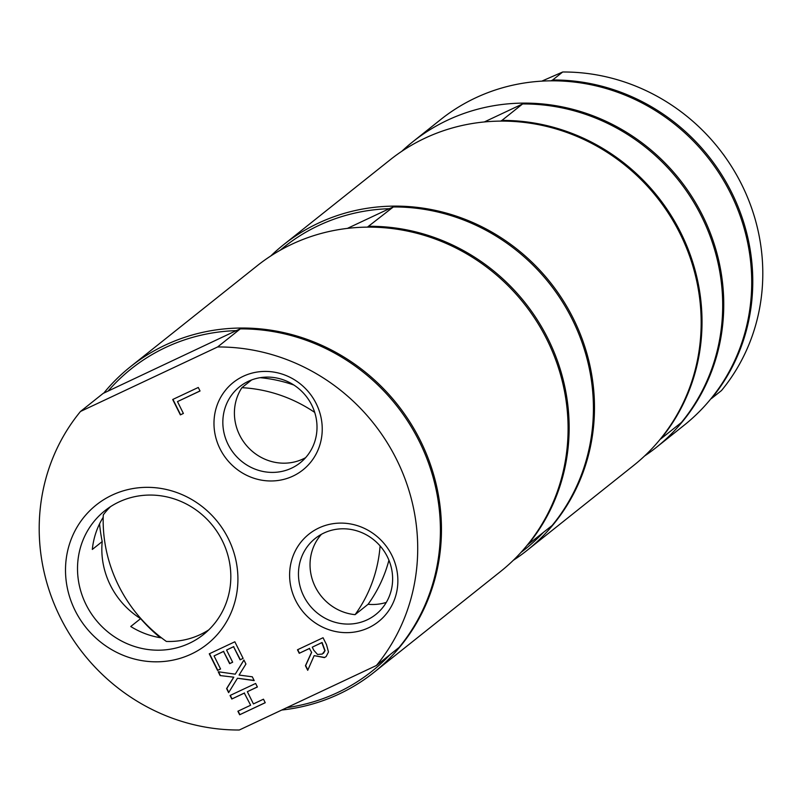 <?xml version="1.0" encoding="UTF-8"?>
<svg xmlns="http://www.w3.org/2000/svg" width="802" height="802" viewBox="0 0 802 802"><rect width="100%" height="100%" fill="white"/><g stroke="black" fill="none" stroke-linecap="round" stroke-linejoin="round"><path stroke-width="1.2" d="M160.27 637.7A161.413 153.052 51.5 0 1 140.631 618.633A79.137 75.037 51.5 0 1 102.205 541.571A161.413 153.052 51.5 0 1 99.568 523.826M208.731 629.891A79.137 75.037 51.5 0 1 166.375 641.44A143.167 135.749 -128.5 0 1 103.278 514.874A79.137 75.037 51.5 0 1 110.536 506.653M305.612 457.671A48.611 46.095 51.5 0 1 247.628 446.814A48.611 46.095 51.5 0 1 241.913 387.677L251.607 379.958M314.705 412.398A143.167 135.749 -128.5 0 0 241.913 387.677M260.139 377.692A143.167 135.749 51.5 0 1 293.833 385.01M388.93 560.217A143.167 135.749 51.5 0 1 368.078 604.287L355.085 614.653A143.167 135.749 -128.5 0 0 380.098 545.921M355.085 614.653A48.611 46.095 51.5 0 1 313.903 583.846A48.611 46.095 51.5 0 1 321.432 534.302M368.078 604.287A48.611 46.095 -128.5 0 0 386.313 602.392M323.908 533.039A48.611 46.095 51.5 0 1 384.719 552.087A48.611 46.095 51.5 0 1 375.837 614.452A48.611 46.095 51.5 0 1 367.186 619.836A48.611 46.095 51.5 0 1 306.374 600.788A48.611 46.095 51.5 0 1 315.256 538.413A48.611 46.095 51.5 0 1 323.908 533.039M248.279 381.351A48.611 46.095 51.5 0 1 309.101 400.409A48.611 46.095 51.5 0 1 300.219 462.774A48.611 46.095 51.5 0 1 291.557 468.157A48.611 46.095 51.5 0 1 230.745 449.1A48.611 46.095 51.5 0 1 239.628 386.734A48.611 46.095 51.5 0 1 248.279 381.351M102.205 541.571L92.32 549.44A79.137 75.037 51.5 0 1 103.197 517.29M236.219 330.635L240.299 328.88L217.613 346.965L80.491 411.466L103.177 393.391L236.219 330.635A193.262 183.257 -128.5 0 0 108.32 390.795M286.825 707.645A193.262 183.257 -128.5 0 0 390.123 654.582M281.753 710.031A195.387 185.272 -128.5 0 0 373.963 672.377A195.387 185.272 -128.5 0 0 420.298 440.478A195.387 185.272 -128.5 0 0 130.445 366.745A195.387 185.272 -128.5 0 0 103.799 393.07M161.583 637.901A79.137 75.037 51.5 0 1 130.746 626.502L140.631 618.633M80.491 411.466A195.387 185.272 -128.5 0 0 60.361 617.56A195.387 185.272 -128.5 0 0 239.307 730L376.429 665.49L399.115 647.414A195.387 185.272 -128.5 0 0 419.245 441.321A195.387 185.272 -128.5 0 0 240.299 328.88M376.429 665.49A195.387 185.272 -128.5 0 0 396.549 459.406A195.387 185.272 -128.5 0 0 217.613 346.965M322.294 654.061L324.85 650.783L321.873 642.653L312.259 647.174L313.803 650.272L317.522 654.452L322.294 654.061M307.858 670.001L305.652 665.57L311.647 652.387L309.412 648.517L299.236 653.299L297.482 649.77L323.056 637.74L326.474 644.577L328.489 651.966L326.113 656.567L324.399 657.61L314.143 655.635L307.717 670.312L305.442 665.73L311.437 652.557M311.647 652.387L309.412 648.517M309.632 648.347L299.236 653.299M299.447 653.129L297.722 649.66M326.213 656.477L324.609 657.45L314.143 655.635M323.497 653.299L325.061 650.612L322.083 642.482L312.259 647.174M172.701 399.496L198.274 387.466L200.039 390.995L177.483 401.601L183.387 413.451L180.37 414.875L172.701 399.496M200.009 390.935L177.483 401.601M183.367 413.401L180.37 414.875M180.58 414.714L172.931 399.386M234.846 641.78L243.126 658.392L240.099 659.815L233.582 646.733L226.575 650.031L232.66 662.231L229.633 663.655L223.547 651.455L214.054 655.926L220.57 668.998L217.553 670.422L209.272 653.82L234.846 641.78M243.096 658.332L240.099 659.815M240.309 659.645L233.582 646.733M233.793 646.572L226.575 650.031M232.63 662.171L229.633 663.655M229.843 663.485L223.547 651.455M223.758 651.284L214.054 655.926M220.55 668.948L217.553 670.422M217.763 670.261L209.502 653.71M228.791 692.377L226.826 688.437L233.803 677.179L220.109 675.565L218.214 671.755L235.237 674.181L243.918 659.986L245.933 664.026L239.076 675.063L252.309 676.808L254.204 680.607L237.462 678.241L228.63 692.647L226.615 688.597L233.593 677.349M233.803 677.179L220.109 675.565M220.319 675.394L218.535 671.805M243.968 660.076L235.237 674.181M254.104 680.397L237.462 678.241M244.319 693.118L250.625 705.169L244.319 693.118L231.798 699.013L230.044 695.484L255.627 683.454L257.382 686.983L247.347 691.695L253.442 703.915L263.477 699.194L265.231 702.722L239.648 714.762L237.893 711.234L250.414 705.339M244.53 692.958L231.798 699.013M232.009 698.843L230.284 695.374M257.352 686.923L247.347 691.695M265.201 702.672L239.648 714.762M239.868 714.592L238.134 711.123M292.991 476.087A55.889 52.992 -128.5 0 0 297.311 381.662A55.889 52.992 -128.5 0 0 214.034 420.839A55.889 52.992 -128.5 0 0 292.991 476.087M368.619 627.765A55.889 52.992 -128.5 0 0 372.94 533.34A55.889 52.992 -128.5 0 0 289.662 572.518A55.889 52.992 -128.5 0 0 368.619 627.765M118.947 501.982A79.137 75.037 51.5 0 1 217.944 532.989A79.137 75.037 51.5 0 1 203.487 634.522A79.137 75.037 51.5 0 1 189.392 643.274A79.137 75.037 51.5 0 1 90.395 612.267A79.137 75.037 51.5 0 1 104.851 510.734A79.137 75.037 51.5 0 1 118.947 501.982M191.337 654.041A89.012 84.4 -128.5 0 0 198.224 503.656A89.012 84.4 -128.5 0 0 65.594 566.052A89.012 84.4 -128.5 0 0 191.337 654.041M373.963 672.377L500.598 571.475A195.387 185.272 -128.5 0 0 536.297 320.79A195.387 185.272 -128.5 0 0 291.868 244.219A195.387 185.272 -128.5 0 0 257.081 265.843L130.445 366.745M520.929 552.448A193.262 183.257 -128.5 0 0 543.144 532.658M347.356 228.41L389.241 208.71A193.262 183.257 -128.5 0 0 318.665 225.522A193.262 183.257 -128.5 0 0 280.159 250.274M513.28 560.327A195.387 185.272 -128.5 0 0 526.984 550.453A195.387 185.272 -128.5 0 0 562.683 299.768A195.387 185.272 -128.5 0 0 318.254 223.207A195.387 185.272 -128.5 0 0 283.467 244.821A195.387 185.272 -128.5 0 0 270.775 255.968M389.241 208.71L393.321 206.956L367.376 227.146M527.235 545.149L552.137 525.49A195.387 185.272 -128.5 0 0 572.267 319.397A195.387 185.272 -128.5 0 0 393.321 206.956M527.856 544.829A195.387 185.272 -128.5 0 0 547.987 338.735A195.387 185.272 -128.5 0 0 369.05 226.294M484.318 121.954L522.593 103.949L501.912 120.43A195.387 185.272 51.5 0 1 680.858 232.871A195.387 185.272 51.5 0 1 660.728 438.965L660.226 439.215M660.728 438.965L681.409 422.484A195.387 185.272 -128.5 0 0 701.539 216.39A195.387 185.272 -128.5 0 0 522.593 103.949M526.984 550.453L633.67 465.441A195.387 185.272 -128.5 0 0 680.006 233.542A195.387 185.272 -128.5 0 0 424.94 138.195A195.387 185.272 -128.5 0 0 390.153 159.809L283.467 244.821M500.568 121.112L501.912 120.43M541.791 81.142L562.693 72L552.668 79.989A195.387 185.272 51.5 0 1 731.614 192.43A195.387 185.272 51.5 0 1 711.484 398.524L721.509 390.534A195.387 185.272 -128.5 0 0 741.639 184.44A195.387 185.272 -128.5 0 0 562.693 72M644.597 455.977A195.387 185.272 -128.5 0 0 656.257 447.446A195.387 185.272 -128.5 0 0 702.592 215.558A195.387 185.272 -128.5 0 0 412.739 141.824A195.387 185.272 -128.5 0 0 401.812 151.277M711.484 398.524L710.863 398.835M550.994 80.832L552.668 79.989M656.257 447.446L684.226 425.16A195.387 185.272 -128.5 0 0 730.562 193.272A195.387 185.272 -128.5 0 0 440.709 119.538L412.739 141.824M725.349 157.242A21.233 6.586 64.8 0 0 722.652 153.543"/></g></svg>
